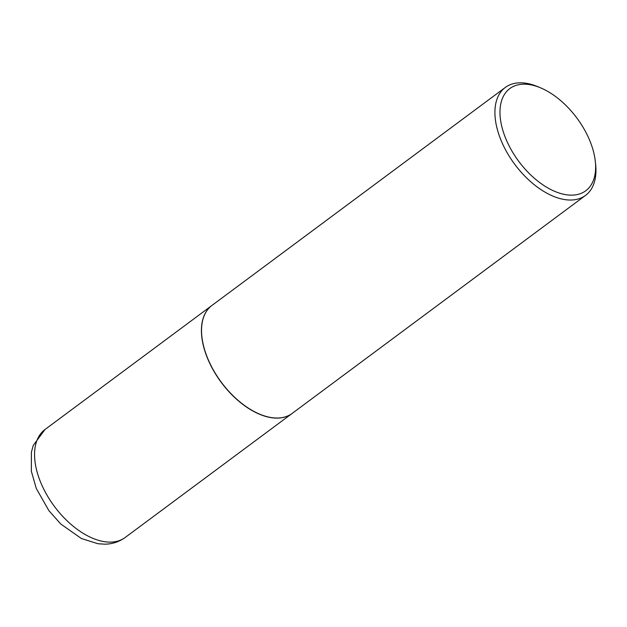 <?xml version="1.0" encoding="UTF-8"?>
<svg xmlns="http://www.w3.org/2000/svg" width="627" height="627" viewBox="0 0 627 627"><rect width="100%" height="100%" fill="white"/><g stroke="black" fill="none" stroke-linecap="round" stroke-linejoin="round"><path stroke-width="0.94" d="M211.895 305.49A67.254 38.286 53.4 0 0 211.832 305.529A67.254 38.286 53.4 0 0 214.097 371.576A67.254 38.286 53.4 0 0 277.549 418.115A67.254 38.286 53.4 0 0 292.057 413.491A67.254 38.286 53.4 0 0 292.111 413.444M201.855 336.362A67.073 38.184 53.4 0 0 201.863 336.44A67.073 38.184 53.4 0 0 208.501 360.36A67.073 38.184 53.4 0 0 259.586 414.118A67.073 38.184 53.4 0 0 259.656 414.149M540.545 87.827L537.77 86.667A67.254 38.286 53.4 0 0 505.323 87.443L211.95 305.443A67.254 38.286 53.4 0 0 201.847 336.291A67.254 38.286 53.4 0 0 208.501 360.274A67.254 38.286 53.4 0 0 259.727 414.181A67.254 38.286 53.4 0 0 292.174 413.405L585.547 195.397A67.254 38.286 53.4 0 0 595.65 164.556L595.337 161.562A63.664 36.241 53.4 0 0 589.035 138.857A63.664 36.241 53.4 0 0 540.545 87.827A63.664 36.241 53.4 0 0 506.561 140.464A63.664 36.241 53.4 0 0 562.905 194.088A63.664 36.241 53.4 0 0 595.337 161.562M505.323 87.443A67.254 38.286 53.4 0 0 501.874 142.266A67.254 38.286 53.4 0 0 585.547 195.397M125.196 537.48C119.169 541.83 112.39 544.064 104.858 544.181L98.008 543.758L81.4 538.53L60.725 523.968L48.859 510.597L36.272 488.441L31.35 471.253L31.397 452.153L33.27 445.389L44.972 429.526A67.254 38.286 53.4 0 0 47.237 495.573A67.254 38.286 53.4 0 0 110.681 542.112A67.254 38.286 53.4 0 0 125.196 537.48L292.057 413.491M44.972 429.526L211.832 305.529"/></g></svg>
